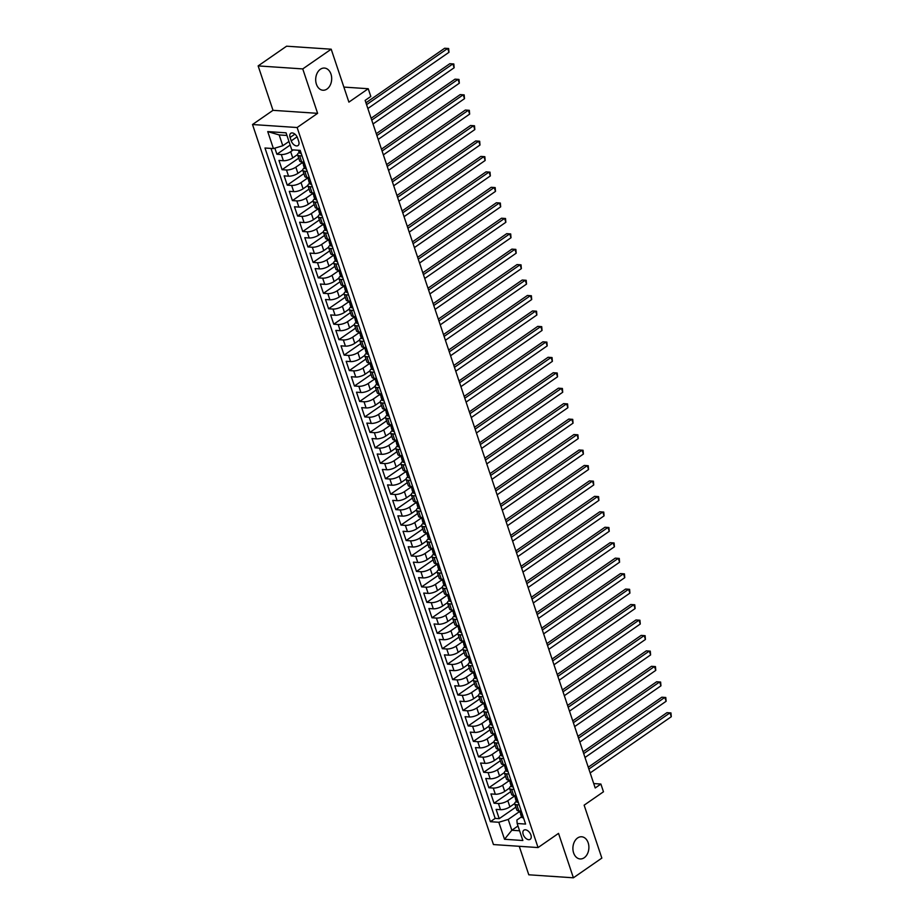 <?xml version="1.0" encoding="UTF-8"?>
<svg xmlns="http://www.w3.org/2000/svg" width="924" height="924" viewBox="0 0 924 924"><rect width="100%" height="100%" fill="white"/><g stroke="black" fill="none" stroke-linecap="round" stroke-linejoin="round"><path stroke-width="1.39" d="M577.592 837.976A11.111 7.981 -86.1 0 1 581.646 836.774A11.111 7.981 -86.1 0 1 588.784 845.529A11.111 7.981 -86.1 0 1 584.211 857.749A11.111 7.981 -86.1 0 1 580.157 858.95A11.111 7.981 -86.1 0 1 573.007 850.196A11.111 7.981 -86.1 0 1 577.592 837.976M320.385 69.254A11.111 7.981 -86.1 0 1 324.44 68.064A11.111 7.981 -86.1 0 1 331.577 76.819A11.111 7.981 -86.1 0 1 327.004 89.039A11.111 7.981 -86.1 0 1 322.95 90.24A11.111 7.981 -86.1 0 1 315.8 81.485A11.111 7.981 -86.1 0 1 320.385 69.254M530.907 834.996A5.556 3.361 -124.7 0 0 523.885 830.179A5.556 3.361 -124.7 0 0 523.192 834.476A5.556 3.361 -124.7 0 0 530.214 839.304A5.556 3.361 -124.7 0 0 530.907 834.996M519.253 846.303L528.794 874.797L573.4 877.8L601.847 858.096L584.13 805.174L603.476 791.776L600.889 784.049L593.728 783.564M252.518 124.521L493.451 844.559L538.057 847.562L297.135 127.524L252.518 124.521L273.007 110.326L317.613 113.34L302.749 68.919L258.142 65.904L273.007 110.326M258.142 65.904L286.579 46.2L331.196 49.203L348.902 102.125L368.237 88.727L343.867 87.087M302.749 68.919L331.196 49.203M274.855 148.152L276.9 154.25L290.159 145.056M297.551 154.562L292.746 157.9A6.942 2.402 161.5 0 1 283.368 160.718L278.967 160.43L282.074 169.693L298.706 158.166M302.714 170.016L297.909 173.342A6.942 2.402 -18.5 0 1 288.542 176.172L284.142 175.872L287.237 185.147L303.881 173.62M307.888 185.47L303.084 188.796A6.942 2.402 -18.5 0 1 293.705 191.626L289.304 191.326L292.411 200.6L309.055 189.073M313.063 200.924L308.258 204.25A6.942 2.402 -18.5 0 1 298.879 207.08L294.479 206.78L297.586 216.054L314.218 204.527M318.226 216.366L313.421 219.704A6.942 2.402 -18.5 0 1 304.054 222.534L299.653 222.234L302.749 231.508L319.392 219.97M323.4 231.82L318.595 235.146A6.942 2.402 -18.5 0 1 309.217 237.976L304.816 237.687L307.923 246.951L324.555 235.424M328.563 247.274L323.758 250.6A6.942 2.402 -18.5 0 1 314.391 253.43L309.99 253.13L313.086 262.404L329.729 250.878M333.737 262.728L328.932 266.054A6.942 2.402 -18.5 0 1 319.554 268.884L315.153 268.584L318.26 277.858L334.904 266.331M338.912 278.182L334.107 281.508A6.942 2.402 -18.5 0 1 324.728 284.338L320.328 284.038L323.435 293.312L340.067 281.785M344.075 293.624L339.27 296.962A6.942 2.402 -18.5 0 1 329.903 299.792L325.502 299.492L328.598 308.766L345.241 297.228M349.249 309.078L344.444 312.404A6.942 2.402 -18.5 0 1 335.066 315.234L330.665 314.945L333.772 324.209L350.404 312.682M354.423 324.532L349.607 327.858A6.942 2.402 -18.5 0 1 340.24 330.688L335.839 330.388L338.935 339.662L355.578 328.136M359.586 339.986L354.781 343.312A6.942 2.402 -18.5 0 1 345.414 346.142L341.014 345.842L344.109 355.116L360.753 343.589M364.761 355.44L359.956 358.766A6.942 2.402 -18.5 0 1 350.577 361.596L346.177 361.296L349.284 370.57L365.916 359.043M369.923 370.882L365.119 374.22A6.942 2.402 -18.5 0 1 355.752 377.038L351.351 376.749L354.446 386.013L371.09 374.486M375.098 386.336L370.293 389.662A6.942 2.402 -18.5 0 1 360.914 392.492L356.514 392.203L359.621 401.466L376.264 389.94M380.272 401.79L375.467 405.116A6.942 2.402 -18.5 0 1 366.089 407.946L361.688 407.646L364.795 416.92L381.427 405.393M385.435 417.244L380.63 420.57A6.942 2.402 -18.5 0 1 371.263 423.4L366.863 423.1L369.958 432.374L386.602 420.847M390.609 432.698L385.805 436.024A6.942 2.402 -18.5 0 1 376.426 438.854L372.026 438.553L375.132 447.828L391.764 436.29M395.772 448.14L390.968 451.478A6.942 2.402 -18.5 0 1 381.6 454.296L377.2 454.007L380.295 463.271L396.939 451.744M400.947 463.594L396.142 466.92A6.942 2.402 -18.5 0 1 386.763 469.75L382.363 469.461L385.47 478.724L402.113 467.197M406.121 479.048L401.316 482.374A6.942 2.402 -18.5 0 1 391.938 485.204L387.537 484.904L390.644 494.178L407.276 482.651M411.284 494.502L406.479 497.828A6.942 2.402 -18.5 0 1 397.112 500.658L392.712 500.358L395.807 509.632L412.451 498.105M416.458 509.956L411.654 513.282A6.942 2.402 -18.5 0 1 402.275 516.112L397.874 515.811L400.981 525.086L417.625 513.548M421.633 525.398L416.828 528.736A6.942 2.402 -18.5 0 1 407.449 531.554L403.049 531.265L406.156 540.528L422.788 529.002M426.796 540.852L421.991 544.178A6.942 2.402 -18.5 0 1 412.624 547.008L408.223 546.719L411.319 555.982L427.962 544.455M431.97 556.306L427.165 559.632A6.942 2.402 -18.5 0 1 417.787 562.462L413.386 562.162L416.493 571.436L433.125 559.909M437.133 571.76L432.328 575.086A6.942 2.402 -18.5 0 1 422.961 577.916L418.56 577.615L421.656 586.89L438.299 575.363M442.307 587.202L437.502 590.54A6.942 2.402 -18.5 0 1 428.124 593.37L423.723 593.069L426.83 602.344L443.474 590.806M447.482 602.656L442.677 605.994A6.942 2.402 -18.5 0 1 433.298 608.812L428.898 608.523L432.005 617.786L448.637 606.26M452.644 618.11L447.84 621.436A6.942 2.402 -18.5 0 1 438.473 624.266L434.072 623.966L437.168 633.24L453.811 621.713M457.819 633.564L453.014 636.89A6.942 2.402 -18.5 0 1 443.636 639.72L439.235 639.42L442.342 648.694L458.974 637.167M462.993 649.018L458.188 652.344A6.942 2.402 -18.5 0 1 448.81 655.174L444.409 654.873L447.505 664.148L464.148 652.621M468.156 664.46L463.351 667.798A6.942 2.402 -18.5 0 1 453.984 670.628L449.584 670.327L452.679 679.602L469.323 668.064M473.331 679.914L468.526 683.24A6.942 2.402 -18.5 0 1 459.147 686.07L454.747 685.781L457.854 695.044L474.486 683.517M478.493 695.368L473.689 698.694A6.942 2.402 -18.5 0 1 464.322 701.524L459.921 701.224L463.016 710.498L479.66 698.971M483.668 710.822L478.863 714.148A6.942 2.402 -18.5 0 1 469.484 716.978L465.084 716.678L468.191 725.952L484.834 714.425M488.842 726.276L484.037 729.602A6.942 2.402 -18.5 0 1 474.659 732.432L470.258 732.131L473.365 741.406L489.997 729.879M494.005 741.718L489.2 745.056A6.942 2.402 -18.5 0 1 479.833 747.874L475.433 747.585L478.528 756.848L495.172 745.322M499.179 757.172L494.375 760.498A6.942 2.402 -18.5 0 1 484.996 763.328L480.596 763.039L483.702 772.302L500.334 760.775M504.342 772.626L499.538 775.952A6.942 2.402 -18.5 0 1 490.17 778.782L485.77 778.482L488.865 787.756L505.509 776.229M509.517 788.08L504.712 791.406A6.942 2.402 -18.5 0 1 495.333 794.236L490.933 793.935L494.04 803.21L510.683 791.683M368.237 88.727L370.824 96.454L365.142 100.393L595.206 787.987L600.889 784.049M290.09 137.468L291.233 140.875A5.382 3.246 -124.7 0 0 298.036 145.553A5.382 3.246 -124.7 0 0 298.706 141.372L297.563 137.976A5.382 3.246 -124.7 0 0 290.76 133.299A5.382 3.246 -124.7 0 0 290.09 137.468L294.906 134.142M521.482 816.839L516.886 820.027L517.163 823.503L525.594 824.069L300.184 150.381L291.753 149.815L286.059 132.825L267.729 131.589L273.423 148.579L264.98 148.013L490.39 821.702L498.833 822.268L508.212 819.438L511.827 830.26L519.6 830.78M517.163 823.503L522.845 840.505L504.516 839.269L498.833 822.268M514.518 796.038L507.819 800.681A6.942 2.402 161.5 0 1 498.44 803.51L494.04 803.21M514.691 803.534L509.886 806.86L507.819 800.681M509.343 780.584L502.644 785.227A6.942 2.402 161.5 0 1 493.266 788.056L488.865 787.756M504.181 765.13L497.47 769.773A6.942 2.402 161.5 0 1 488.103 772.603L483.702 772.302M499.006 749.676L492.307 754.319A6.942 2.402 161.5 0 1 482.929 757.149L478.528 756.848M493.832 734.222L487.133 738.877A6.942 2.402 161.5 0 1 477.766 741.695L473.365 741.406M488.669 718.78L481.97 723.423A6.942 2.402 161.5 0 1 472.591 726.252L468.191 725.952M483.495 703.326L476.796 707.969A6.942 2.402 161.5 0 1 467.417 710.799L463.016 710.498M478.332 687.872L471.621 692.515A6.942 2.402 161.5 0 1 462.254 695.345L457.854 695.044M473.157 672.418L466.458 677.061A6.942 2.402 161.5 0 1 457.08 679.891L452.679 679.602M467.983 656.976L461.284 661.619A6.942 2.402 161.5 0 1 451.905 664.437L447.505 664.148M462.82 641.522L456.109 646.165A6.942 2.402 161.5 0 1 446.742 648.995L442.342 648.694M457.646 626.068L450.947 630.711A6.942 2.402 161.5 0 1 441.568 633.541L437.168 633.24M452.483 610.614L445.772 615.257A6.942 2.402 161.5 0 1 436.405 618.087L432.005 617.786M447.308 595.16L440.609 599.803A6.942 2.402 161.5 0 1 431.231 602.633L426.83 602.344M442.134 579.718L435.435 584.361A6.942 2.402 161.5 0 1 426.056 587.179L421.656 586.89M436.971 564.264L430.261 568.907A6.942 2.402 161.5 0 1 420.894 571.737L416.493 571.436M431.797 548.81L425.098 553.453A6.942 2.402 161.5 0 1 415.719 556.283L411.319 555.982M426.622 533.356L419.923 537.999A6.942 2.402 161.5 0 1 410.556 540.829L406.156 540.528M421.459 517.902L414.761 522.545A6.942 2.402 161.5 0 1 405.382 525.375L400.981 525.086M416.285 502.46L409.586 507.103A6.942 2.402 161.5 0 1 400.207 509.921L395.807 509.632M411.122 487.006L404.412 491.649A6.942 2.402 161.5 0 1 395.045 494.479L390.644 494.178M405.948 471.552L399.249 476.195A6.942 2.402 161.5 0 1 389.87 479.025L385.47 478.724M400.773 456.098L394.074 460.741A6.942 2.402 161.5 0 1 384.696 463.571L380.295 463.271M395.611 440.644L388.9 445.287A6.942 2.402 161.5 0 1 379.533 448.117L375.132 447.828M390.436 425.202L383.737 429.845A6.942 2.402 161.5 0 1 374.359 432.675L369.958 432.374M385.262 409.748L378.563 414.391A6.942 2.402 161.5 0 1 369.196 417.221L364.795 416.92M380.099 394.294L373.4 398.937A6.942 2.402 161.5 0 1 364.021 401.767L359.621 401.466M374.925 378.84L368.226 383.483A6.942 2.402 161.5 0 1 358.847 386.313L354.446 386.013M369.762 363.386L363.051 368.041A6.942 2.402 161.5 0 1 353.684 370.859L349.284 370.57M364.587 347.944L357.888 352.587A6.942 2.402 161.5 0 1 348.51 355.417L344.109 355.116M359.413 332.49L352.714 337.133A6.942 2.402 161.5 0 1 343.335 339.963L338.935 339.662M354.25 317.036L347.539 321.679A6.942 2.402 161.5 0 1 338.172 324.509L333.772 324.209M349.076 301.582L342.377 306.225A6.942 2.402 161.5 0 1 332.998 309.055L328.598 308.766M343.913 286.128L337.202 290.783A6.942 2.402 161.5 0 1 327.835 293.601L323.435 293.312M338.738 270.686L332.039 275.329A6.942 2.402 161.5 0 1 322.661 278.159L318.26 277.858M333.564 255.232L326.865 259.875A6.942 2.402 161.5 0 1 317.486 262.705L313.086 262.404M328.401 239.778L321.691 244.421A6.942 2.402 161.5 0 1 312.324 247.251L307.923 246.951M323.227 224.324L316.528 228.967A6.942 2.402 161.5 0 1 307.149 231.797L302.749 231.508M318.052 208.882L311.353 213.525A6.942 2.402 161.5 0 1 301.986 216.343L297.586 216.054M312.889 193.428L306.179 198.071A6.942 2.402 161.5 0 1 296.812 200.901L292.411 200.6M307.715 177.974L301.016 182.617A6.942 2.402 161.5 0 1 291.637 185.447L287.237 185.147M302.552 162.52L295.842 167.163A6.942 2.402 161.5 0 1 286.475 169.993L282.074 169.693M293.266 149.919L290.679 151.709A6.942 2.402 161.5 0 1 281.3 154.539L276.9 154.25M270.998 148.417L495.172 818.387L499.214 818.664L515.846 807.137M509.886 806.86A6.942 2.402 -18.5 0 1 500.508 809.69L496.107 809.389L499.214 818.664M304.112 162.116L301.698 161.954A6.942 2.402 161.5 0 1 299.665 161.007L297.597 154.828A6.942 2.402 161.5 0 1 299.168 152.425M302.044 155.937L299.63 155.775A6.942 2.402 161.5 0 1 297.597 154.828M307.218 171.39L304.793 171.229A6.942 2.402 161.5 0 1 302.76 170.282A6.942 2.402 161.5 0 1 304.343 167.879M302.76 170.282L304.828 176.461A6.942 2.402 -18.5 0 0 306.86 177.408L309.286 177.57M312.381 186.844L309.967 186.683A6.942 2.402 161.5 0 1 307.935 185.736A6.942 2.402 161.5 0 1 309.505 183.333M307.935 185.736L310.002 191.915A6.942 2.402 -18.5 0 0 312.035 192.862L314.449 193.024M317.556 202.298L315.142 202.137A6.942 2.402 161.5 0 1 313.097 201.178A6.942 2.402 161.5 0 1 314.68 198.787M313.097 201.178L315.165 207.369A6.942 2.402 -18.5 0 0 317.209 208.316L319.623 208.477M322.73 217.741L320.305 217.579A6.942 2.402 161.5 0 1 318.272 216.632A6.942 2.402 161.5 0 1 319.854 214.241M318.272 216.632L320.339 222.811A6.942 2.402 -18.5 0 0 322.372 223.77L324.798 223.931M327.893 233.195L325.479 233.033A6.942 2.402 161.5 0 1 323.446 232.086A6.942 2.402 161.5 0 1 325.017 229.683M323.446 232.086L325.514 238.265A6.942 2.402 -18.5 0 0 327.546 239.212L329.96 239.374M333.067 248.648L330.653 248.487A6.942 2.402 161.5 0 1 328.609 247.54A6.942 2.402 161.5 0 1 330.191 245.137M328.609 247.54L330.677 253.719A6.942 2.402 -18.5 0 0 332.721 254.666L335.135 254.828M338.242 264.102L335.816 263.941A6.942 2.402 161.5 0 1 333.783 262.993A6.942 2.402 161.5 0 1 335.366 260.591M333.783 262.993L335.851 269.173A6.942 2.402 -18.5 0 0 337.884 270.12L340.309 270.282M343.405 279.556L340.991 279.394A6.942 2.402 161.5 0 1 338.946 278.436A6.942 2.402 161.5 0 1 340.529 276.045M338.946 278.436L341.025 284.627A6.942 2.402 -18.5 0 0 343.058 285.574L345.472 285.735M348.579 294.999L346.154 294.837A6.942 2.402 161.5 0 1 344.121 293.89A6.942 2.402 161.5 0 1 345.703 291.499M344.121 293.89L346.188 300.069A6.942 2.402 -18.5 0 0 348.221 301.016L350.646 301.189M353.742 310.452L351.328 310.291A6.942 2.402 161.5 0 1 349.295 309.344A6.942 2.402 161.5 0 1 350.866 306.941M349.295 309.344L351.363 315.523A6.942 2.402 -18.5 0 0 353.395 316.47L355.809 316.632M358.916 325.906L356.502 325.745A6.942 2.402 161.5 0 1 354.458 324.798A6.942 2.402 161.5 0 1 356.04 322.395M354.458 324.798L356.525 330.977A6.942 2.402 -18.5 0 0 358.57 331.924L360.984 332.086M364.091 341.36L361.665 341.199A6.942 2.402 161.5 0 1 359.632 340.251A6.942 2.402 161.5 0 1 361.215 337.849M359.632 340.251L361.7 346.431A6.942 2.402 -18.5 0 0 363.733 347.378L366.158 347.539M369.253 356.814L366.84 356.652A6.942 2.402 161.5 0 1 364.807 355.694A6.942 2.402 161.5 0 1 366.378 353.303M364.807 355.694L366.874 361.873A6.942 2.402 -18.5 0 0 368.907 362.832L371.321 362.993M374.428 372.257L372.002 372.095A6.942 2.402 161.5 0 1 369.97 371.148A6.942 2.402 161.5 0 1 371.552 368.757M369.97 371.148L372.037 377.327A6.942 2.402 -18.5 0 0 374.081 378.274L376.495 378.447M379.591 387.71L377.177 387.549A6.942 2.402 161.5 0 1 375.144 386.602A6.942 2.402 161.5 0 1 376.726 384.199M375.144 386.602L377.211 392.781A6.942 2.402 -18.5 0 0 379.244 393.728L381.67 393.89M384.765 403.164L382.351 403.003A6.942 2.402 161.5 0 1 380.307 402.056A6.942 2.402 161.5 0 1 381.889 399.653M380.307 402.056L382.374 408.235A6.942 2.402 -18.5 0 0 384.419 409.182L386.833 409.344M389.94 418.618L387.514 418.457A6.942 2.402 161.5 0 1 385.481 417.509A6.942 2.402 161.5 0 1 387.064 415.107M385.481 417.509L387.549 423.689A6.942 2.402 -18.5 0 0 389.582 424.636L392.007 424.797M395.102 434.072L392.688 433.899A6.942 2.402 161.5 0 1 390.656 432.952A6.942 2.402 161.5 0 1 392.226 430.561M390.656 432.952L392.723 439.131A6.942 2.402 -18.5 0 0 394.756 440.09L397.17 440.251M400.277 449.514L397.863 449.353A6.942 2.402 161.5 0 1 395.818 448.406A6.942 2.402 161.5 0 1 397.401 446.015M395.818 448.406L397.886 454.585A6.942 2.402 -18.5 0 0 399.93 455.532L402.344 455.705M405.451 464.968L403.026 464.807A6.942 2.402 161.5 0 1 400.993 463.86A6.942 2.402 161.5 0 1 402.575 461.457M400.993 463.86L403.06 470.039A6.942 2.402 -18.5 0 0 405.093 470.986L407.519 471.148M410.614 480.422L408.2 480.261A6.942 2.402 161.5 0 1 406.167 479.313A6.942 2.402 161.5 0 1 407.738 476.911M406.167 479.313L408.235 485.493A6.942 2.402 -18.5 0 0 410.268 486.44L412.682 486.602M415.788 495.876L413.363 495.714A6.942 2.402 161.5 0 1 411.33 494.756A6.942 2.402 161.5 0 1 412.913 492.365M411.33 494.756L413.398 500.947A6.942 2.402 -18.5 0 0 415.43 501.894L417.856 502.055M420.951 511.33L418.537 511.157A6.942 2.402 161.5 0 1 416.505 510.21A6.942 2.402 161.5 0 1 418.075 507.819M416.505 510.21L418.572 516.389A6.942 2.402 -18.5 0 0 420.605 517.348L423.019 517.509M426.126 526.772L423.712 526.611A6.942 2.402 161.5 0 1 421.667 525.664A6.942 2.402 161.5 0 1 423.25 523.261M421.667 525.664L423.735 531.843A6.942 2.402 -18.5 0 0 425.779 532.79L428.193 532.952M431.3 542.226L428.875 542.065A6.942 2.402 161.5 0 1 426.842 541.118A6.942 2.402 161.5 0 1 428.424 538.715M426.842 541.118L428.909 547.297A6.942 2.402 -18.5 0 0 430.942 548.244L433.368 548.406M436.463 557.68L434.049 557.519A6.942 2.402 161.5 0 1 432.016 556.571A6.942 2.402 161.5 0 1 433.587 554.169M432.016 556.571L434.084 562.751A6.942 2.402 -18.5 0 0 436.116 563.698L438.53 563.859M441.637 573.134L439.223 572.972A6.942 2.402 161.5 0 1 437.179 572.014A6.942 2.402 161.5 0 1 438.761 569.623M437.179 572.014L439.247 578.205A6.942 2.402 -18.5 0 0 441.291 579.152L443.705 579.313M446.812 588.588L444.386 588.415A6.942 2.402 161.5 0 1 442.353 587.468A6.942 2.402 161.5 0 1 443.936 585.077M442.353 587.468L444.421 593.647A6.942 2.402 -18.5 0 0 446.454 594.606L448.879 594.767M451.975 604.03L449.561 603.869A6.942 2.402 161.5 0 1 447.516 602.922A6.942 2.402 161.5 0 1 449.099 600.519M447.516 602.922L449.595 609.101A6.942 2.402 -18.5 0 0 451.628 610.048L454.042 610.21M457.149 619.484L454.724 619.323A6.942 2.402 161.5 0 1 452.691 618.375A6.942 2.402 161.5 0 1 454.273 615.973M452.691 618.375L454.758 624.555A6.942 2.402 -18.5 0 0 456.791 625.502L459.216 625.664M462.312 634.938L459.898 634.776A6.942 2.402 161.5 0 1 457.865 633.829A6.942 2.402 161.5 0 1 459.436 631.427M457.865 633.829L459.933 640.009A6.942 2.402 -18.5 0 0 461.965 640.956L464.379 641.117M467.486 650.392L465.072 650.23A6.942 2.402 161.5 0 1 463.028 649.272A6.942 2.402 161.5 0 1 464.61 646.881M463.028 649.272L465.095 655.462A6.942 2.402 -18.5 0 0 467.14 656.41L469.554 656.571M472.661 665.834L470.235 665.673A6.942 2.402 161.5 0 1 468.202 664.726A6.942 2.402 161.5 0 1 469.785 662.335M468.202 664.726L470.27 670.905A6.942 2.402 -18.5 0 0 472.303 671.852L474.728 672.025M477.824 681.288L475.41 681.127A6.942 2.402 161.5 0 1 473.377 680.179A6.942 2.402 161.5 0 1 474.948 677.777M473.377 680.179L475.444 686.359A6.942 2.402 -18.5 0 0 477.477 687.306L479.891 687.468M482.998 696.742L480.572 696.581A6.942 2.402 161.5 0 1 478.54 695.633A6.942 2.402 161.5 0 1 480.122 693.231M478.54 695.633L480.607 701.813A6.942 2.402 -18.5 0 0 482.651 702.76L485.065 702.921M488.161 712.196L485.747 712.034A6.942 2.402 161.5 0 1 483.714 711.087A6.942 2.402 161.5 0 1 485.296 708.685M483.714 711.087L485.781 717.267A6.942 2.402 -18.5 0 0 487.814 718.214L490.24 718.375M493.335 727.65L490.921 727.488A6.942 2.402 161.5 0 1 488.877 726.53A6.942 2.402 161.5 0 1 490.459 724.139M488.877 726.53L490.944 732.709A6.942 2.402 -18.5 0 0 492.989 733.668L495.403 733.829M498.51 743.092L496.084 742.931A6.942 2.402 161.5 0 1 494.051 741.984A6.942 2.402 161.5 0 1 495.634 739.593M494.051 741.984L496.119 748.163A6.942 2.402 -18.5 0 0 498.151 749.11L500.577 749.283M503.672 758.546L501.258 758.385A6.942 2.402 161.5 0 1 499.226 757.437A6.942 2.402 161.5 0 1 500.796 755.035M499.226 757.437L501.293 763.617A6.942 2.402 -18.5 0 0 503.326 764.564L505.74 764.726M508.847 774L506.433 773.838A6.942 2.402 161.5 0 1 504.389 772.891A6.942 2.402 161.5 0 1 505.971 770.489M504.389 772.891L506.456 779.071A6.942 2.402 -18.5 0 0 508.5 780.018L510.914 780.179M514.021 789.454L511.596 789.292A6.942 2.402 161.5 0 1 509.563 788.345A6.942 2.402 161.5 0 1 511.145 785.943M509.563 788.345L511.63 794.524A6.942 2.402 -18.5 0 0 513.663 795.472L516.089 795.633M519.184 804.908L516.77 804.735A6.942 2.402 161.5 0 1 514.737 803.788A6.942 2.402 161.5 0 1 516.308 801.397M514.737 803.788L516.805 809.967A6.942 2.402 -18.5 0 0 518.838 810.926L521.252 811.087M286.948 135.458L279.175 134.939L282.79 145.749L273.423 148.579M288.958 141.488L282.79 145.749M317.613 113.34L297.135 127.524M573.4 877.8L558.535 833.379L538.057 847.562M517.994 825.987L511.827 830.26L504.516 839.269M519.692 811.48L508.212 819.438M495.172 818.387L490.39 821.702M279.175 134.939L267.729 131.589M299.607 150.346L301.062 152.991L300.566 153.349A4.597 1.594 161.5 0 1 299.272 152.726L298.452 150.266M366.562 104.655L447.69 48.452L448.983 52.31L367.856 108.524M365.939 102.795L444.675 48.244L448.648 48.522L448.983 52.31M305.728 168.803L306.225 168.445L305.728 168.803A4.597 1.594 161.5 0 1 304.446 168.18L303.453 165.246A4.597 1.594 -18.5 0 0 303.984 165.708L304.192 165.696M371.737 120.108L452.852 63.906L454.146 67.764L373.03 123.966M303.823 164.206L303.615 164.53A4.597 1.594 -18.5 0 0 303.453 165.246M304.319 165.477L303.361 163.86A4.597 1.594 161.5 0 1 302.841 163.386L302.379 162M371.113 118.249L449.838 63.698L453.823 63.975L454.146 67.764M311.4 183.911L310.903 184.257A4.597 1.594 161.5 0 1 309.609 183.633L308.628 180.7A4.597 1.594 -18.5 0 0 309.159 181.162L309.355 181.15M376.9 135.562L458.027 79.349L459.32 83.218L378.193 139.42M308.997 179.66L308.789 179.984A4.597 1.594 -18.5 0 0 308.628 180.7M309.482 180.931L308.535 179.314A4.597 1.594 161.5 0 1 308.004 178.84L307.542 177.454M376.276 133.703L455.012 79.152L458.985 79.429L459.32 83.218M316.066 199.711L316.574 199.341L316.066 199.711A4.597 1.594 161.5 0 1 314.784 199.087L313.802 196.154A4.597 1.594 -18.5 0 0 314.322 196.616L314.53 196.593M382.074 151.016L463.201 94.802L464.495 98.672L383.368 154.874M314.16 195.103L313.952 195.438A4.597 1.594 -18.5 0 0 313.802 196.154M314.657 196.385L313.698 194.756A4.597 1.594 161.5 0 1 313.178 194.294L312.716 192.908M381.45 149.157L460.187 94.606L464.16 94.883L464.495 98.672M321.748 214.807L321.24 215.165A4.597 1.594 161.5 0 1 319.947 214.541L318.965 211.596A4.597 1.594 -18.5 0 0 319.496 212.07L319.704 212.046M387.248 166.459L468.364 110.256L469.658 114.114L388.542 170.328M319.334 210.557L319.127 210.891A4.597 1.594 -18.5 0 0 318.965 211.596M319.831 211.839L318.872 210.21A4.597 1.594 161.5 0 1 318.353 209.748L317.879 208.362M386.625 164.599L465.349 110.048L469.334 110.326L469.658 114.114M326.415 230.607L326.911 230.249L326.415 230.607A4.597 1.594 161.5 0 1 325.121 229.984L324.139 227.05A4.597 1.594 -18.5 0 0 324.659 227.523L324.867 227.5M392.411 181.912L473.538 125.71L474.832 129.568L393.705 185.782M324.509 226.01L324.289 226.334A4.597 1.594 -18.5 0 0 324.139 227.05M324.994 227.292L324.047 225.664A4.597 1.594 161.5 0 1 323.516 225.202L323.053 223.804M391.788 180.053L470.524 125.502L474.497 125.78L474.832 129.568M331.577 246.061L332.074 245.703L331.577 246.061A4.597 1.594 161.5 0 1 330.295 245.438L329.314 242.504A4.597 1.594 -18.5 0 0 329.833 242.966L330.041 242.954M397.586 197.366L478.713 141.164L479.995 145.022L398.879 201.224M329.672 241.464L329.464 241.788A4.597 1.594 -18.5 0 0 329.314 242.504M330.168 242.735L329.21 241.118A4.597 1.594 161.5 0 1 328.69 240.644L328.228 239.258M396.962 195.507L475.698 140.956L479.672 141.233L479.995 145.022M336.752 261.515L337.248 261.146L336.752 261.515A4.597 1.594 161.5 0 1 335.458 260.891L334.476 257.958A4.597 1.594 -18.5 0 0 335.008 258.42L335.204 258.408M402.748 212.82L483.876 156.606L485.169 160.476L404.042 216.678M334.846 256.918L334.638 257.242A4.597 1.594 -18.5 0 0 334.476 257.958M335.331 258.189L334.384 256.572A4.597 1.594 161.5 0 1 333.853 256.098L333.391 254.712M402.136 210.961L480.861 156.41L484.834 156.687L485.169 160.476M341.915 276.969L342.423 276.599L341.915 276.969A4.597 1.594 161.5 0 1 340.633 276.345L339.651 273.412A4.597 1.594 -18.5 0 0 340.171 273.874L340.378 273.851M407.923 228.274L489.05 172.06L490.344 175.93L409.216 232.132M340.009 272.361L339.801 272.695A4.597 1.594 -18.5 0 0 339.651 273.412M340.506 273.643L339.558 272.014A4.597 1.594 161.5 0 1 339.027 271.552L338.565 270.166M407.299 226.403L486.036 171.864L490.009 172.141L490.344 175.93M347.089 292.423L347.586 292.053L347.089 292.423A4.597 1.594 161.5 0 1 345.795 291.799L344.814 288.854A4.597 1.594 -18.5 0 0 345.345 289.327L345.553 289.304M413.097 243.717L494.213 187.514L495.507 191.372L414.391 247.586M345.183 287.814L344.975 288.149A4.597 1.594 -18.5 0 0 344.814 288.854M345.68 289.096L344.721 287.468A4.597 1.594 161.5 0 1 344.202 287.006L343.74 285.62M412.474 241.857L491.198 187.306L495.183 187.584L495.507 191.372M352.263 307.865L352.76 307.507L352.263 307.865A4.597 1.594 161.5 0 1 350.97 307.242L349.988 304.308A4.597 1.594 -18.5 0 0 350.519 304.781L350.716 304.758M418.26 259.17L499.387 202.968L500.681 206.826L419.554 263.04M350.358 303.268L350.138 303.592A4.597 1.594 -18.5 0 0 349.988 304.308M350.843 304.55L349.896 302.922A4.597 1.594 161.5 0 1 349.364 302.46L348.902 301.062M417.636 257.311L496.373 202.76L500.346 203.037L500.681 206.826M357.934 322.973L357.426 323.319A4.597 1.594 161.5 0 1 356.144 322.695L355.163 319.762A4.597 1.594 -18.5 0 0 355.682 320.224L355.89 320.212M423.435 274.624L504.562 218.422L505.855 222.28L424.728 278.482M355.521 318.722L355.313 319.046A4.597 1.594 -18.5 0 0 355.163 319.762M356.017 319.993L355.059 318.376A4.597 1.594 161.5 0 1 354.539 317.902L354.077 316.516M422.811 272.765L501.547 218.214L505.52 218.491L505.855 222.28M363.109 338.427L362.601 338.773A4.597 1.594 161.5 0 1 361.307 338.149L360.325 335.216A4.597 1.594 -18.5 0 0 360.857 335.678L361.065 335.666M428.609 290.078L509.725 233.864L511.018 237.734L429.891 293.936M360.695 334.176L360.487 334.5A4.597 1.594 -18.5 0 0 360.325 335.216M361.18 335.447L360.233 333.83A4.597 1.594 161.5 0 1 359.713 333.356L359.24 331.97M427.985 288.219L506.71 233.668L510.695 233.945L511.018 237.734M368.272 353.88L367.775 354.227A4.597 1.594 161.5 0 1 366.482 353.603L365.5 350.67A4.597 1.594 -18.5 0 0 366.019 351.132L366.227 351.108M433.772 305.532L514.899 249.318L516.193 253.188L435.065 309.39M365.858 349.618L365.65 349.953A4.597 1.594 -18.5 0 0 365.5 350.67M366.354 350.901L365.407 349.272A4.597 1.594 161.5 0 1 364.876 348.81L364.414 347.424M433.148 303.661L511.884 249.122L515.858 249.388L516.193 253.188M373.446 369.323L372.938 369.681A4.597 1.594 161.5 0 1 371.656 369.057L370.674 366.112A4.597 1.594 -18.5 0 0 371.194 366.585L371.402 366.562M438.946 320.974L520.062 264.772L521.355 268.63L440.24 324.844M371.032 365.072L370.824 365.396A4.597 1.594 -18.5 0 0 370.674 366.112M371.529 366.354L370.57 364.726A4.597 1.594 161.5 0 1 370.05 364.264L369.588 362.878M438.322 319.115L517.047 264.564L521.032 264.841L521.355 268.63M378.112 385.123L378.609 384.765L378.112 385.123A4.597 1.594 161.5 0 1 376.819 384.499L375.837 381.566A4.597 1.594 -18.5 0 0 376.368 382.028L376.565 382.016M444.109 336.428L525.236 280.226L526.53 284.084L445.403 340.298M376.207 380.526L375.999 380.85A4.597 1.594 -18.5 0 0 375.837 381.566M376.692 381.808L375.745 380.18A4.597 1.594 161.5 0 1 375.213 379.718L374.751 378.32M443.497 334.569L522.222 280.018L526.195 280.295L526.53 284.084M383.275 400.577L383.783 400.219L383.275 400.577A4.597 1.594 161.5 0 1 381.993 399.953L381.011 397.02A4.597 1.594 -18.5 0 0 381.531 397.482L381.739 397.47M449.283 351.882L530.411 295.68L531.704 299.538L450.577 355.74M381.369 395.98L381.162 396.304A4.597 1.594 -18.5 0 0 381.011 397.02M381.866 397.251L380.919 395.634A4.597 1.594 161.5 0 1 380.388 395.16L379.926 393.774M448.66 350.023L527.396 295.472L531.369 295.749L531.704 299.538M388.45 416.031L388.946 415.661L388.45 416.031A4.597 1.594 161.5 0 1 387.156 415.407L386.174 412.474A4.597 1.594 -18.5 0 0 386.706 412.936L386.913 412.924M454.458 367.336L535.573 311.122L536.867 314.992L455.751 371.194M386.544 411.434L386.336 411.757A4.597 1.594 -18.5 0 0 386.174 412.474M387.041 412.705L386.082 411.088A4.597 1.594 161.5 0 1 385.562 410.614L385.089 409.228M453.834 365.477L532.559 310.926L536.544 311.203L536.867 314.992M394.121 431.138L393.624 431.485A4.597 1.594 161.5 0 1 392.33 430.861L391.349 427.916A4.597 1.594 -18.5 0 0 391.868 428.389L392.076 428.366M459.621 382.779L540.748 326.576L542.042 330.446L460.914 386.648M391.718 426.876L391.499 427.211A4.597 1.594 -18.5 0 0 391.349 427.916M392.203 428.159L391.256 426.53A4.597 1.594 161.5 0 1 390.725 426.068L390.263 424.682M458.997 380.919L537.733 326.38L541.707 326.646L542.042 330.446M398.787 446.939L399.284 446.569L398.787 446.939A4.597 1.594 161.5 0 1 397.505 446.304L396.523 443.37A4.597 1.594 -18.5 0 0 397.043 443.843L397.251 443.82M464.795 398.232L545.922 342.03L547.204 345.888L466.089 402.102M396.881 442.33L396.673 442.654A4.597 1.594 -18.5 0 0 396.523 443.37M397.378 443.612L396.419 441.984A4.597 1.594 161.5 0 1 395.899 441.522L395.437 440.136M464.171 396.373L542.908 341.822L546.881 342.099L547.204 345.888M404.469 462.035L403.961 462.381A4.597 1.594 161.5 0 1 402.668 461.757L401.686 458.824A4.597 1.594 -18.5 0 0 402.217 459.286L402.425 459.274M469.969 413.686L551.085 357.484L552.379 361.342L471.252 417.556M402.056 457.784L401.848 458.108A4.597 1.594 -18.5 0 0 401.686 458.824M402.541 459.066L401.594 457.438A4.597 1.594 161.5 0 1 401.074 456.976L400.6 455.578M469.346 411.827L548.071 357.276L552.055 357.553L552.379 361.342M406.941 471.113L409.632 477.477L409.136 477.835A4.597 1.594 161.5 0 1 407.842 477.211L406.86 474.278A4.597 1.594 -18.5 0 0 407.38 474.74L407.588 474.728M475.132 429.14L556.26 372.938L557.553 376.796L476.426 432.998M407.218 473.238L407.01 473.562A4.597 1.594 -18.5 0 0 406.86 474.278M407.715 474.509L406.768 472.892A4.597 1.594 161.5 0 1 406.237 472.418L405.775 471.032M474.509 427.281L553.245 372.73L557.218 373.007L557.553 376.796M414.807 492.942L414.298 493.289A4.597 1.594 161.5 0 1 413.016 492.665L412.023 489.732A4.597 1.594 -18.5 0 0 412.554 490.194L412.762 490.182M480.307 444.594L561.422 388.38L562.716 392.25L481.6 448.452M412.393 488.692L412.185 489.015A4.597 1.594 -18.5 0 0 412.023 489.732M412.889 489.963L411.931 488.334A4.597 1.594 161.5 0 1 411.411 487.872L410.949 486.486M479.683 442.735L558.408 388.184L562.393 388.461L562.716 392.25M417.278 502.021L419.97 508.373L419.473 508.743A4.597 1.594 161.5 0 1 418.179 508.119L417.198 505.174A4.597 1.594 -18.5 0 0 417.729 505.647L417.925 505.624M485.47 460.037L566.597 403.834L567.89 407.703L486.763 463.906M417.567 504.134L417.359 504.469A4.597 1.594 -18.5 0 0 417.198 505.174M418.052 505.416L417.105 503.788A4.597 1.594 161.5 0 1 416.574 503.326L416.112 501.94M484.846 458.177L563.582 403.626L567.555 403.904L567.89 407.703M424.636 524.185L425.144 523.827L424.636 524.185A4.597 1.594 161.5 0 1 423.354 523.562L422.372 520.628A4.597 1.594 -18.5 0 0 422.892 521.101L423.1 521.078M490.644 475.49L571.771 419.288L573.065 423.146L491.938 479.36M422.73 519.588L422.522 519.912A4.597 1.594 -18.5 0 0 422.372 520.628M423.227 520.87L422.268 519.242A4.597 1.594 161.5 0 1 421.748 518.78L421.286 517.394M490.02 473.631L568.757 419.08L572.73 419.357L573.065 423.146M427.616 532.917L430.307 539.281L429.81 539.639A4.597 1.594 161.5 0 1 428.517 539.015L427.535 536.082A4.597 1.594 -18.5 0 0 428.066 536.544L428.274 536.532M495.818 490.944L576.934 434.742L578.228 438.6L497.112 494.802M427.904 535.042L427.697 535.366A4.597 1.594 -18.5 0 0 427.535 536.082M428.401 536.324L427.442 534.696A4.597 1.594 161.5 0 1 426.923 534.234L426.449 532.836M495.195 489.085L573.919 434.534L577.904 434.811L578.228 438.6M434.985 555.093L435.481 554.735L434.985 555.093A4.597 1.594 161.5 0 1 433.691 554.469L432.709 551.536A4.597 1.594 -18.5 0 0 433.229 551.998L433.437 551.986M500.981 506.398L582.108 450.184L583.402 454.054L502.275 510.256M433.079 550.496L432.859 550.819A4.597 1.594 -18.5 0 0 432.709 551.536M433.564 551.767L432.617 550.15A4.597 1.594 161.5 0 1 432.086 549.676L431.623 548.29M500.358 504.539L579.094 449.988L583.067 450.265L583.402 454.054M440.656 570.2L440.147 570.547A4.597 1.594 161.5 0 1 438.865 569.923L437.884 566.99A4.597 1.594 -18.5 0 0 438.403 567.452L438.611 567.44M506.156 521.852L587.283 465.638L588.565 469.507L507.449 525.71M438.242 565.95L438.034 566.273A4.597 1.594 -18.5 0 0 437.884 566.99M438.738 567.221L437.78 565.592A4.597 1.594 161.5 0 1 437.26 565.13L436.798 563.744M505.532 519.993L584.268 465.442L588.241 465.719L588.565 469.507M445.322 586.001L445.818 585.631L445.322 586.001A4.597 1.594 161.5 0 1 444.028 585.377L443.046 582.432A4.597 1.594 -18.5 0 0 443.578 582.905L443.774 582.882M511.318 537.294L592.446 481.092L593.739 484.961L512.612 541.164M443.416 581.392L443.208 581.727A4.597 1.594 -18.5 0 0 443.046 582.432M443.901 582.674L442.954 581.046A4.597 1.594 161.5 0 1 442.423 580.584L441.961 579.198M510.706 535.435L589.431 480.884L593.404 481.161L593.739 484.961M450.993 601.097L450.485 601.443A4.597 1.594 161.5 0 1 449.203 600.819L448.221 597.886A4.597 1.594 -18.5 0 0 448.741 598.359L448.949 598.336M516.493 552.748L597.62 496.546L598.914 500.404L517.787 556.618M448.579 596.846L448.371 597.17A4.597 1.594 -18.5 0 0 448.221 597.886M449.076 598.128L448.128 596.5A4.597 1.594 161.5 0 1 447.597 596.038L447.135 594.64M515.869 550.889L594.606 496.338L598.579 496.615L598.914 500.404M455.659 616.897L456.156 616.539L455.659 616.897A4.597 1.594 161.5 0 1 454.365 616.273L453.384 613.34A4.597 1.594 -18.5 0 0 453.915 613.802L454.123 613.79M521.667 568.202L602.783 512L604.077 515.858L522.961 572.06M453.753 612.3L453.545 612.624A4.597 1.594 -18.5 0 0 453.384 613.34M454.25 613.571L453.291 611.954A4.597 1.594 161.5 0 1 452.772 611.48L452.31 610.094M521.044 566.343L599.768 511.792L603.753 512.069L604.077 515.858M460.833 632.351L461.33 631.993L460.833 632.351A4.597 1.594 161.5 0 1 459.54 631.727L458.558 628.794A4.597 1.594 -18.5 0 0 459.089 629.256L459.286 629.244M526.83 583.656L607.957 527.442L609.251 531.312L528.124 587.514M458.928 627.754L458.708 628.077A4.597 1.594 -18.5 0 0 458.558 628.794M459.413 629.025L458.466 627.408A4.597 1.594 161.5 0 1 457.934 626.934L457.472 625.548M526.206 581.797L604.943 527.246L608.916 527.523L609.251 531.312M465.996 647.805L466.505 647.435L465.996 647.805A4.597 1.594 161.5 0 1 464.714 647.181L463.733 644.247A4.597 1.594 -18.5 0 0 464.252 644.709L464.46 644.686M532.005 599.11L613.132 542.896L614.425 546.765L533.298 602.968M464.091 643.196L463.883 643.531A4.597 1.594 -18.5 0 0 463.733 644.247M464.587 644.478L463.629 642.85A4.597 1.594 161.5 0 1 463.109 642.388L462.647 641.002M531.381 597.25L610.117 542.7L614.09 542.977L614.425 546.765M471.679 662.901L471.171 663.259A4.597 1.594 161.5 0 1 469.877 662.635L468.895 659.69A4.597 1.594 -18.5 0 0 469.427 660.163L469.635 660.14M537.179 614.552L618.295 558.35L619.588 562.208L538.461 618.422M469.265 658.65L469.057 658.985A4.597 1.594 -18.5 0 0 468.895 659.69M469.75 659.932L468.803 658.304A4.597 1.594 161.5 0 1 468.283 657.842L467.81 656.456M536.555 612.693L615.28 558.142L619.265 558.419L619.588 562.208M476.345 678.701L476.842 678.343L476.345 678.701A4.597 1.594 161.5 0 1 475.052 678.077L474.07 675.144A4.597 1.594 -18.5 0 0 474.589 675.617L474.797 675.594M542.342 630.006L623.469 573.804L624.763 577.662L543.635 633.876M474.428 674.104L474.22 674.428A4.597 1.594 -18.5 0 0 474.07 675.144M474.924 675.386L473.977 673.758A4.597 1.594 161.5 0 1 473.446 673.296L472.984 671.898M541.718 628.147L620.454 573.596L624.428 573.873L624.763 577.662M482.016 693.809L481.508 694.155A4.597 1.594 161.5 0 1 480.226 693.531L479.244 690.598A4.597 1.594 -18.5 0 0 479.764 691.06L479.972 691.048M547.516 645.46L628.632 589.258L629.925 593.116L548.81 649.318M479.602 689.558L479.394 689.881A4.597 1.594 -18.5 0 0 479.244 690.598M480.099 690.829L479.14 689.212A4.597 1.594 161.5 0 1 478.62 688.738L478.158 687.352M546.893 643.601L625.617 589.05L629.602 589.327L629.925 593.116M487.179 709.262L486.682 709.609A4.597 1.594 161.5 0 1 485.389 708.985L484.407 706.051A4.597 1.594 -18.5 0 0 484.938 706.514L485.135 706.502M552.679 660.914L633.806 604.7L635.1 608.569L553.973 664.772M484.777 705.012L484.569 705.335A4.597 1.594 -18.5 0 0 484.407 706.051M485.262 706.283L484.315 704.666A4.597 1.594 161.5 0 1 483.783 704.192L483.321 702.806M552.067 659.055L630.792 604.504L634.765 604.781L635.1 608.569M491.845 725.063L492.353 724.693L491.845 725.063A4.597 1.594 161.5 0 1 490.563 724.439L489.581 721.505A4.597 1.594 -18.5 0 0 490.101 721.967L490.309 721.944M557.853 676.368L638.981 620.154L640.274 624.023L559.147 680.226M489.939 720.454L489.732 720.789A4.597 1.594 -18.5 0 0 489.581 721.505M490.436 721.736L489.489 720.108A4.597 1.594 161.5 0 1 488.958 719.646L488.496 718.26M557.23 674.497L635.966 619.958L639.939 620.235L640.274 624.023M497.528 740.159L497.02 740.517A4.597 1.594 161.5 0 1 495.726 739.893L494.744 736.948A4.597 1.594 -18.5 0 0 495.276 737.421L495.483 737.398M563.028 691.81L644.144 635.608L645.437 639.466L564.321 695.68M495.114 735.908L494.906 736.232A4.597 1.594 -18.5 0 0 494.744 736.948M495.611 737.19L494.652 735.562A4.597 1.594 161.5 0 1 494.132 735.1L493.659 733.714M562.404 689.951L641.129 635.4L645.114 635.677L645.437 639.466M502.194 755.959L502.691 755.601L502.194 755.959A4.597 1.594 161.5 0 1 500.9 755.335L499.919 752.402A4.597 1.594 -18.5 0 0 500.438 752.875L500.646 752.852M568.191 707.264L649.318 651.062L650.611 654.92L569.484 711.134M500.288 751.362L500.069 751.686A4.597 1.594 -18.5 0 0 499.919 752.402M500.773 752.644L499.826 751.016A4.597 1.594 161.5 0 1 499.295 750.554L498.833 749.156M567.567 705.405L646.303 650.854L650.277 651.131L650.611 654.92M507.357 771.413L507.853 771.055L507.357 771.413A4.597 1.594 161.5 0 1 506.075 770.789L505.093 767.856A4.597 1.594 -18.5 0 0 505.613 768.318L505.821 768.306M573.365 722.718L654.492 666.516L655.774 670.374L574.659 726.576M505.451 766.816L505.243 767.139A4.597 1.594 -18.5 0 0 505.093 767.856M505.948 768.087L504.989 766.47A4.597 1.594 161.5 0 1 504.469 765.996L504.007 764.61M572.741 720.859L651.478 666.308L655.451 666.585L655.774 670.374M512.531 786.867L513.028 786.497L512.531 786.867A4.597 1.594 161.5 0 1 511.238 786.243L510.256 783.309A4.597 1.594 -18.5 0 0 510.787 783.771L510.995 783.76M578.539 738.172L659.655 681.958L660.949 685.827L579.822 742.03M510.626 782.27L510.418 782.593A4.597 1.594 -18.5 0 0 510.256 783.309M511.111 783.54L510.163 781.923A4.597 1.594 161.5 0 1 509.644 781.45L509.17 780.064M577.916 736.312L656.641 681.762L660.625 682.039L660.949 685.827M517.706 802.321L518.202 801.951L517.706 802.321A4.597 1.594 161.5 0 1 516.412 801.697L515.43 798.763A4.597 1.594 -18.5 0 0 515.95 799.225L516.158 799.202M583.702 753.614L664.83 697.412L666.123 701.281L584.996 757.484M515.788 797.712L515.58 798.047A4.597 1.594 -18.5 0 0 515.43 798.763M516.285 798.994L515.338 797.366A4.597 1.594 161.5 0 1 514.807 796.904L514.345 795.518M583.079 751.755L661.815 697.216L665.788 697.481L666.123 701.281M522.869 817.775L523.365 817.405L522.869 817.775A4.597 1.594 161.5 0 1 521.586 817.139L520.593 814.206A4.597 1.594 -18.5 0 0 521.124 814.679L521.332 814.656M588.877 769.068L669.992 712.866L671.286 716.724L590.17 772.938M520.963 813.166L520.755 813.49A4.597 1.594 -18.5 0 0 520.593 814.206M521.459 814.448L520.501 812.82A4.597 1.594 161.5 0 1 519.981 812.358L519.519 810.972M588.253 767.209L666.978 712.658L670.963 712.935L671.286 716.724M504.712 791.406L502.644 785.227M499.538 775.952L497.47 769.773M494.375 760.498L492.307 754.319M489.2 745.056L487.133 738.877M484.037 729.602L481.97 723.423M478.863 714.148L476.796 707.969M473.689 698.694L471.621 692.515M468.526 683.24L466.458 677.061M463.351 667.798L461.284 661.619M458.188 652.344L456.109 646.165M453.014 636.89L450.947 630.711M447.84 621.436L445.772 615.257M442.677 605.994L440.609 599.803M437.502 590.54L435.435 584.361M432.328 575.086L430.261 568.907M427.165 559.632L425.098 553.453M421.991 544.178L419.923 537.999M416.828 528.736L414.761 522.545M411.654 513.282L409.586 507.103M406.479 497.828L404.412 491.649M401.316 482.374L399.249 476.195M396.142 466.92L394.074 460.741M390.968 451.478L388.9 445.287M385.805 436.024L383.737 429.845M380.63 420.57L378.563 414.391M375.467 405.116L373.4 398.937M370.293 389.662L368.226 383.483M365.119 374.22L363.051 368.041M359.956 358.766L357.888 352.587M354.781 343.312L352.714 337.133M349.607 327.858L347.539 321.679M344.444 312.404L342.377 306.225M339.27 296.962L337.202 290.783M334.107 281.508L332.039 275.329M328.932 266.054L326.865 259.875M323.758 250.6L321.691 244.421M318.595 235.146L316.528 228.967M313.421 219.704L311.353 213.525M308.258 204.25L306.179 198.071M303.084 188.796L301.016 182.617M297.909 173.342L295.842 167.163M292.746 157.9L290.679 151.709M283.368 160.718L281.3 154.539M500.508 809.69L498.44 803.51M495.333 794.236L493.266 788.056M490.17 778.782L488.103 772.603M484.996 763.328L482.929 757.149M479.833 747.874L477.766 741.695M474.659 732.432L472.591 726.252M469.484 716.978L467.417 710.799M464.322 701.524L462.254 695.345M459.147 686.07L457.08 679.891M453.984 670.628L451.905 664.437M448.81 655.174L446.742 648.995M443.636 639.72L441.568 633.541M438.473 624.266L436.405 618.087M433.298 608.812L431.231 602.633M428.124 593.37L426.056 587.179M422.961 577.916L420.894 571.737M417.787 562.462L415.719 556.283M412.624 547.008L410.556 540.829M407.449 531.554L405.382 525.375M402.275 516.112L400.207 509.921M397.112 500.658L395.045 494.479M391.938 485.204L389.87 479.025M386.763 469.75L384.696 463.571M381.6 454.296L379.533 448.117M376.426 438.854L374.359 432.675M371.263 423.4L369.196 417.221M366.089 407.946L364.021 401.767M360.914 392.492L358.847 386.313M355.752 377.038L353.684 370.859M350.577 361.596L348.51 355.417M345.414 346.142L343.335 339.963M340.24 330.688L338.172 324.509M335.066 315.234L332.998 309.055M329.903 299.792L327.835 293.601M324.728 284.338L322.661 278.159M319.554 268.884L317.486 262.705M314.391 253.43L312.324 247.251M309.217 237.976L307.149 231.797M304.054 222.534L301.986 216.343M298.879 207.08L296.812 200.901M293.705 191.626L291.637 185.447M288.542 176.172L286.475 169.993M301.698 161.954L299.63 155.775M306.86 177.408L304.793 171.229M312.035 192.862L309.967 186.683M317.209 208.316L315.142 202.137M322.372 223.77L320.305 217.579M327.546 239.212L325.479 233.033M332.721 254.666L330.653 248.487M337.884 270.12L335.816 263.941M343.058 285.574L340.991 279.394M348.221 301.016L346.154 294.837M353.395 316.47L351.328 310.291M358.57 331.924L356.502 325.745M363.733 347.378L361.665 341.199M368.907 362.832L366.84 356.652M374.081 378.274L372.002 372.095M379.244 393.728L377.177 387.549M384.419 409.182L382.351 403.003M389.582 424.636L387.514 418.457M394.756 440.09L392.688 433.899M399.93 455.532L397.863 449.353M405.093 470.986L403.026 464.807M410.268 486.44L408.2 480.261M415.43 501.894L413.363 495.714M420.605 517.348L418.537 511.157M425.779 532.79L423.712 526.611M430.942 548.244L428.875 542.065M436.116 563.698L434.049 557.519M441.291 579.152L439.223 572.972M446.454 594.606L444.386 588.415M451.628 610.048L449.561 603.869M456.791 625.502L454.724 619.323M461.965 640.956L459.898 634.776M467.14 656.41L465.072 650.23M472.303 671.852L470.235 665.673M477.477 687.306L475.41 681.127M482.651 702.76L480.572 696.581M487.814 718.214L485.747 712.034M492.989 733.668L490.921 727.488M498.151 749.11L496.084 742.931M503.326 764.564L501.258 758.385M508.5 780.018L506.433 773.838M513.663 795.472L511.596 789.292M518.838 810.926L516.77 804.735M297.078 136.821L291.233 140.875M305.775 168.769L303.534 162.081M310.949 184.222L308.708 177.535M316.112 199.676L313.883 192.989M321.286 215.13L319.046 208.431M326.461 230.573L324.22 223.885M331.624 246.027L329.394 239.339M336.798 261.48L334.557 254.793M341.972 276.934L339.732 270.247M347.135 292.388L344.895 285.689M352.31 307.831L350.069 301.143M357.473 323.284L355.243 316.597M362.647 338.738L360.406 332.051M367.821 354.192L365.581 347.505M372.984 369.646L370.743 362.947M378.159 385.089L375.918 378.401M383.321 400.542L381.092 393.855M388.496 415.996L386.255 409.309M393.67 431.45L391.429 424.763M398.833 446.904L396.604 440.205M404.007 462.347L401.767 455.659M414.345 493.254L412.104 486.567M424.682 524.162L422.453 517.463M435.031 555.058L432.79 548.371M440.194 570.512L437.964 563.825M445.368 585.966L443.127 579.267M450.542 601.409L448.302 594.721M455.705 616.862L453.465 610.175M460.88 632.316L458.639 625.629M466.043 647.77L463.813 641.083M471.217 663.224L468.976 656.525M476.391 678.666L474.151 671.979M481.554 694.12L479.313 687.433M486.729 709.574L484.488 702.887M491.891 725.028L489.662 718.341M497.066 740.482L494.825 733.783M502.24 755.924L500 749.237M507.403 771.378L505.174 764.691M512.577 786.832L510.337 780.145M517.752 802.286L515.511 795.599M522.915 817.74L520.674 811.041"/></g></svg>
